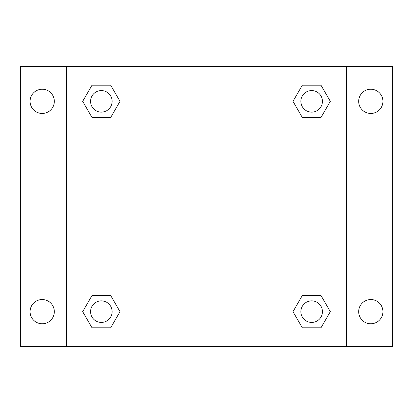 <?xml version="1.0" encoding="UTF-8"?>
<svg xmlns="http://www.w3.org/2000/svg" width="413" height="413" viewBox="0 0 413 413"><rect width="100%" height="100%" fill="white"/><g stroke="black" fill="none" stroke-linecap="round" stroke-linejoin="round"><path stroke-width="0.62" d="M20.65 66.441L392.35 66.441L392.35 346.559L20.65 346.559L20.65 66.441M370.802 89.223A12.122 12.122 0 0 1 382.923 101.345A12.122 12.122 0 0 1 370.802 113.467A12.122 12.122 0 0 1 358.68 101.345A12.122 12.122 0 0 1 370.802 89.223M370.802 299.533A12.122 12.122 0 0 1 382.923 311.655A12.122 12.122 0 0 1 370.802 323.777A12.122 12.122 0 0 1 358.68 311.655A12.122 12.122 0 0 1 370.802 299.533M42.198 299.533A12.122 12.122 0 0 1 54.32 311.655A12.122 12.122 0 0 1 42.198 323.777A12.122 12.122 0 0 1 30.077 311.655A12.122 12.122 0 0 1 42.198 299.533M42.198 89.223A12.122 12.122 0 0 1 54.32 101.345A12.122 12.122 0 0 1 42.198 113.467A12.122 12.122 0 0 1 30.077 101.345A12.122 12.122 0 0 1 42.198 89.223M92.016 295.491L110.679 295.491L120.007 311.655L110.679 327.814L92.016 327.814L82.688 311.655L92.016 295.491L110.679 295.491L92.016 295.491M302.321 85.186L320.984 85.186L330.312 101.345L320.984 117.509L302.321 117.509L292.993 101.345L302.321 85.186L320.984 85.186L302.321 85.186M66.441 346.559L66.441 66.441M346.559 66.441L346.559 346.559M92.016 85.186L110.679 85.186L120.007 101.345L110.679 117.509L92.016 117.509L82.688 101.345L92.016 85.186L110.679 85.186L92.016 85.186M302.321 295.491L320.984 295.491L330.312 311.655L320.984 327.814L302.321 327.814L292.993 311.655L302.321 295.491L320.984 295.491L302.321 295.491M320.984 327.814L302.321 327.814L320.984 327.814M322.429 311.655A10.774 10.774 0 0 0 306.265 302.321A10.774 10.774 0 0 0 306.265 320.984A10.774 10.774 0 0 0 322.429 311.655M110.679 327.814L92.016 327.814L110.679 327.814M112.119 311.655A10.774 10.774 0 0 0 95.961 302.321A10.774 10.774 0 0 0 95.961 320.984A10.774 10.774 0 0 0 112.119 311.655M320.984 117.509L302.321 117.509L320.984 117.509M322.429 101.345A10.774 10.774 0 0 0 306.265 92.016A10.774 10.774 0 0 0 306.265 110.679A10.774 10.774 0 0 0 322.429 101.345M110.679 117.509L92.016 117.509L110.679 117.509M112.119 101.345A10.774 10.774 0 0 0 95.961 92.016A10.774 10.774 0 0 0 95.961 110.679A10.774 10.774 0 0 0 112.119 101.345"/></g></svg>
